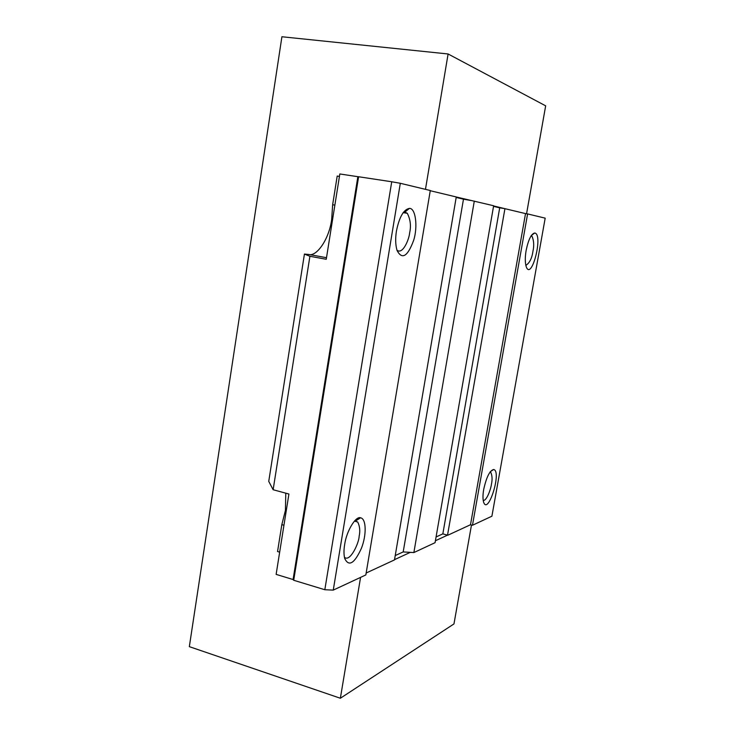 <?xml version="1.0" encoding="UTF-8"?>
<svg xmlns="http://www.w3.org/2000/svg" width="735" height="735" viewBox="0 0 735 735"><rect width="100%" height="100%" fill="white"/><g stroke="black" fill="none" stroke-linecap="round" stroke-linejoin="round"><path stroke-width="1.1" d="M471.484 525.001L453.973 623.923L340.36 698.25L189.336 646.653L281.918 36.75L448.102 53.977L425.464 189.345M340.36 698.25L360.573 577.388M285.786 493.176L285.41 510.476L281.827 524.643L283.94 525.249M279.667 552.16L277.554 551.535L281.827 524.643M333.258 590.113L365.837 574.935L430.297 190.512L400.309 183.291L333.258 590.113L324.824 589.727L293.706 580.264L358.606 176.749L357.853 176.694L293.081 579.538L293.706 580.264M293.081 579.538L276.13 574.384L288.91 494.03L273.135 489.73L309.904 256.285L326.248 259.28L339.827 173.965L357.853 176.694M474.296 201.096L413.869 552.564L435.074 542.687L493.635 205.745L456.26 196.989L394.493 559.905L366.159 573.015M400.309 183.291L391.727 181.766L324.824 589.727M391.727 181.766L358.606 176.749M396.468 230.873C399.335 216.944 403.662 209.457 409.441 208.382C415.707 208.069 417.958 226.83 413.676 240.29C407.622 256.57 402.091 259.979 397.075 250.506C395.439 244.911 395.237 238.37 396.468 230.873M344.651 544.562C346.497 531.065 355.777 515.814 360.554 517.789C366.407 518.754 366.646 535.098 361.418 548.282C354.445 563.561 348.877 566.979 344.724 558.536C343.76 554.649 343.741 549.991 344.651 544.562M354.619 520.913L357.724 522.015C359.828 526.288 360.306 531.047 359.139 536.302C359.066 542.715 350.136 562.606 344.421 557.259M403.368 212.351L404.875 212.075L407.3 213.306C410.415 219.443 411.205 225.939 409.652 232.784C409.184 239.178 402.844 254.815 396.992 250.231M339.432 176.4L337.2 176.06L332.643 204.762L331.669 219.517C329.032 239.674 316.399 256.791 308.902 254.485L326.505 257.691M456.27 196.962L430.26 190.723M394.539 559.647L410.314 552.352L403.193 551.93L463.473 199.185L456.187 197.439M395.237 555.55L403.193 551.93M435.405 540.749L447.523 535.154L442.837 533.876L499.699 207.84L504.623 208.602L493.598 205.956M448.102 53.977L545.664 105.84L526.563 213.756M525.525 213.6L527.601 213.922L472.467 525.268L470.492 524.744L525.525 213.6L504.623 208.602M472.467 525.268L491.899 516.209L545.186 218.148L527.601 213.922M531.129 235.797L532.03 236.302C533.895 240.667 534.198 245.665 532.948 251.287C531.956 258.325 529.577 263.029 525.819 265.399M526.159 250.332C528.391 239.656 531.23 233.886 534.657 233.013C543.643 233.758 531.671 281.34 526.26 266.869C525.001 262.772 524.965 257.259 526.159 250.332M483.731 489.308C486.441 477.107 489.749 470.51 493.635 469.509C502.069 470.823 488.141 515.777 483.621 502.216C482.73 499.037 482.766 494.738 483.731 489.308M490.116 471.962L490.824 472.43C492.248 475.756 492.45 479.725 491.421 484.319C490.943 488.701 486.818 500.912 483.207 500.462M504.936 208.648L447.523 535.154M447.817 535.227L470.492 524.744M493.525 206.37L499.699 207.84M442.837 533.876L436.066 536.963M413.869 552.564L410.314 552.352M470.694 200.462L463.473 199.185M334.866 205.129L332.643 204.762M308.902 254.485L304.428 254.071L268.744 481.379L273.135 489.73M304.428 254.071L309.904 256.285M355.777 520.858L360.554 517.789M357.724 522.015L354.445 521.106M407.3 213.306L403.157 212.635M404.875 212.075L409.441 208.382M532.03 236.302L530.927 236.119M531.286 235.558L534.657 233.013M490.383 471.613L493.635 469.509M490.824 472.43L489.933 472.219"/></g></svg>
